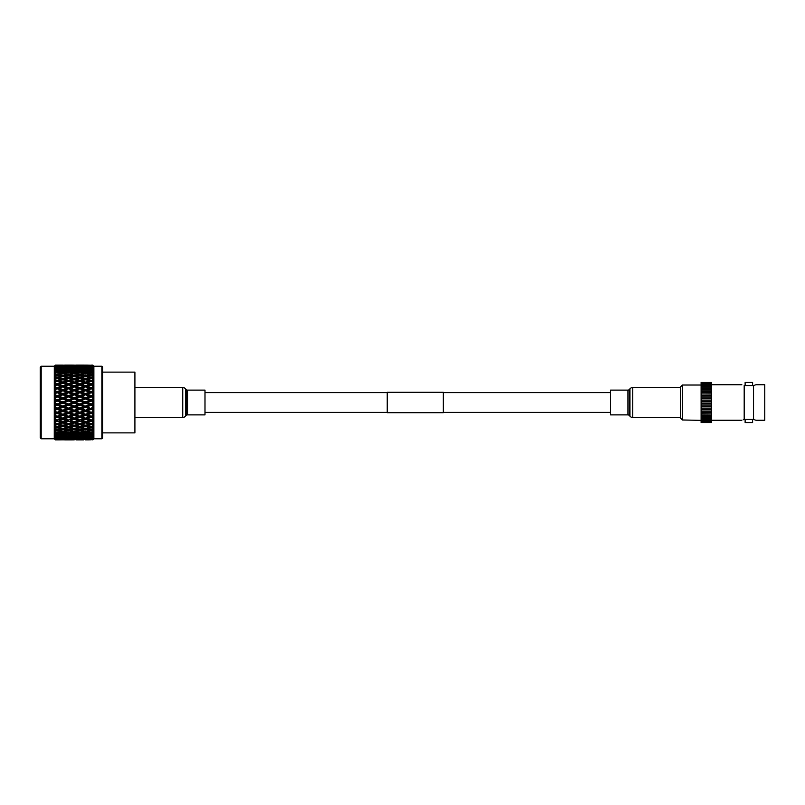 <?xml version="1.0" encoding="UTF-8"?>
<svg xmlns="http://www.w3.org/2000/svg" width="805" height="805" viewBox="0 0 805 805"><rect width="100%" height="100%" fill="white"/><g stroke="black" fill="none" stroke-linecap="round" stroke-linejoin="round"><path stroke-width="1.21" d="M443.293 412.693L443.293 392.307L387.215 392.307L387.215 412.693L443.293 412.693M753.54 385.535C756.62 384.528 756.62 384.528 753.54 385.535L752.605 385.605L752.605 382.445L745.128 382.445L745.128 385.605L744.192 385.535C741.113 384.528 741.113 384.528 744.192 385.535C741.113 384.528 741.113 384.528 744.192 385.535L753.54 385.535L753.54 419.465L752.605 419.395L752.605 422.555L745.128 422.555L745.128 419.395L744.192 419.465C741.113 420.472 741.113 420.472 744.192 419.465L753.54 419.465C756.62 420.472 756.62 420.472 753.54 419.465M682.388 419.979L680.557 418.137L680.557 386.863L682.388 385.021L682.388 419.979L701.115 420.371L701.115 397.036L711.389 397.056L701.115 397.036L701.115 393.977L711.389 394.048L701.115 393.977L701.115 392.528L711.389 392.619L701.115 392.528L701.115 382.466L711.389 382.466L701.115 382.506M701.115 392.498L711.389 392.498L711.389 382.506M701.115 393.917L711.389 393.917L711.389 392.498M701.115 395.386L711.389 395.386L711.389 393.917M701.115 396.915L711.389 396.915L711.389 395.486L701.115 395.527L711.389 395.386M701.115 398.485L711.389 398.485L711.389 396.915M701.115 400.075L711.389 400.075L711.389 398.616L701.115 398.626L711.389 398.485M701.115 401.695L711.389 401.695L711.389 400.226L701.115 400.226L711.389 400.075M711.389 413.851L711.389 412.633L701.115 412.633L711.389 412.603L711.389 411.154L701.115 411.154L711.389 411.154L711.389 409.654L701.115 409.654L711.389 409.654L711.389 408.105L701.115 408.105L711.389 408.105L711.389 406.525L701.115 406.525L711.389 406.525L711.389 404.925L701.115 404.925L711.389 404.925L711.389 403.305L701.115 403.305L711.389 403.305L711.389 401.836L701.115 401.836M701.115 413.851L711.389 413.981L711.389 415.279L701.115 415.118M711.389 415.118L711.389 416.497L701.115 416.296M711.389 416.296L711.389 417.624L701.115 417.382M711.389 417.382L711.389 418.65L701.115 418.359M711.389 418.359L711.389 419.576L701.115 419.224M711.389 419.224L711.389 420.371L701.115 420.602M711.389 419.979L711.389 421.055L701.115 421.055L701.115 421.619L701.115 421.106M711.389 420.602L711.389 421.619L701.115 421.619L701.115 422.504L711.389 422.504L711.389 421.106M755.875 384.75L764.75 384.75L764.75 420.25L755.875 420.25M754.597 385.213L755.231 384.991M744.192 385.535L744.192 419.465L743.226 419.757M711.389 403.456L701.115 403.456M711.389 405.066L701.115 405.066M711.389 406.656L701.115 406.656M711.389 408.226L701.115 408.226M711.389 409.745L701.115 409.745M711.389 411.214L701.115 411.214M754.597 419.787L755.231 420.009M701.115 387.708L711.389 387.708M701.115 388.805L711.389 388.805M701.115 389.992L711.389 389.992M701.115 391.27L711.389 391.27M711.389 422.534L701.115 422.534M102.577 372.131L134.908 372.131L134.908 432.869L102.577 432.869M41.186 438.765L40.25 437.829L40.25 367.171L41.186 366.235L41.186 438.765L54.267 438.765L55.384 439.882L61.16 439.852M91.217 366.708L91.217 365.54L87.332 365.359L92.756 365.118L93.873 366.235L93.873 438.765L101.873 438.765L101.873 366.235L102.577 366.939L102.577 438.061L101.873 438.765M92.756 402.5L92.756 403.365L93.833 403.597L92.756 403.365L93.833 403.597L92.847 404.593L93.833 403.597L91.217 404.533L91.217 403.939L87.332 402.5L91.217 401.061L92.756 401.635L92.756 402.5M93.833 405.478L92.847 404.593L93.833 405.478L92.756 405.821L93.833 405.478L91.217 404.533L91.217 405.247L92.756 405.821L92.756 407.551L93.833 407.652L92.756 407.551L93.833 407.652L92.847 408.749L93.833 407.652L91.217 408.578L85.561 406.565L93.833 409.504L92.847 408.749L93.833 409.504L92.756 409.966L93.833 409.504L92.756 409.966L92.756 411.657L91.217 412.21L85.561 410.58L91.217 412.21M89.446 412.844L85.561 414.223L81.667 412.844L85.561 411.456L89.446 412.844L93.833 411.647L92.847 412.824L93.833 413.448L92.756 414.022L93.833 413.448L92.847 412.824L93.833 411.647L92.756 411.657M87.332 414.847L91.217 413.478L92.756 414.022L92.756 415.662L91.217 416.195L85.561 414.495L91.217 416.195M89.446 416.809L85.561 418.127L81.667 416.809L85.561 415.461L89.446 416.809L93.833 415.521L92.847 416.769L93.833 417.262L92.756 417.936L93.833 417.262L92.847 416.769L93.833 415.521L92.756 415.662M92.847 416.769L91.217 416.396L93.833 417.262L92.756 417.936L92.756 419.496L93.833 419.234L91.217 419.999L85.561 418.258L91.217 419.999M92.847 420.542L93.833 419.234L92.847 420.542L93.833 420.884L91.217 420.059L93.642 421.015M92.947 421.508L93.833 420.884M87.332 422.384L91.217 421.156L92.756 421.649L92.756 423.118L91.217 423.591L85.561 421.82L89.446 420.582L85.561 421.83L85.561 422.937L89.446 424.134L85.561 425.292L81.667 424.134L85.561 422.937M92.756 425.121L92.756 426.479L91.217 426.912L87.332 425.805L91.217 424.668L92.756 425.121L93.833 424.265L92.847 424.084L93.833 422.736L92.756 423.118M92.756 428.31L92.756 429.538L91.217 429.93L87.332 428.934L91.217 427.898L92.756 428.31L93.833 427.385L92.847 427.344L93.833 425.986L92.756 426.479M92.756 431.178L92.756 432.255L91.217 432.597L87.332 431.722L91.217 430.806L92.756 431.178L93.833 430.192L92.847 430.303L93.833 428.934L92.756 429.538M93.833 432.647L92.756 433.684L93.833 432.647L92.847 432.909L93.833 431.561L92.756 432.255M87.332 434.147L91.217 433.362L92.756 433.684L92.756 434.599L91.217 434.891L85.561 433.241L85.561 434.499L89.446 435.213L85.561 435.887L81.667 435.213L85.561 434.499M92.756 435.787L92.756 436.541L91.217 436.773L87.332 436.179L92.756 435.787L93.833 434.72L92.847 435.143L93.833 433.815L92.756 434.599M92.756 437.487L92.756 438.061L91.217 438.232L87.332 437.779L92.756 437.487L93.833 436.391L92.847 436.954L93.833 435.676L92.756 436.541M92.756 438.735L87.332 438.946L92.756 438.735L93.833 437.115L92.756 438.061M92.756 439.54L87.332 439.641L92.756 439.54L93.833 438.121L92.756 439.127M93.833 438.795L92.756 439.731M93.833 428.934L92.847 430.303L91.217 429.568L91.217 430.806M93.833 425.986L92.847 427.344L91.217 426.69L91.217 427.898M93.833 422.736L92.847 424.084L91.217 423.511L91.217 424.668M41.186 366.235L54.267 366.235L55.384 365.128L61.13 365.118L55.384 365.128L54.307 366.205L54.267 438.765L55.465 439.822L54.418 438.795M55.384 365.279L57.236 365.218L55.384 365.128L54.267 366.235L55.465 365.178L54.307 366.325L55.465 365.651L54.307 366.899L55.384 365.903L54.307 367.332L55.465 366.577L54.307 367.915L55.384 366.979L54.307 368.569L55.465 367.966L54.307 369.374L55.384 368.499L54.307 370.23L55.465 369.787L54.307 371.246L55.384 370.461L54.307 372.292L55.465 372.011L54.307 373.51L55.384 372.816L54.307 374.738L55.465 374.627L54.307 376.146L55.384 375.543L55.384 376.609L54.307 377.535L55.465 377.595L54.307 379.105L55.384 378.612L55.384 379.789L54.307 380.634L55.465 380.866L54.307 382.355L55.384 381.983L55.384 383.25L54.307 384.025L55.465 384.418L54.307 385.867L55.384 385.605L55.384 386.964L54.307 387.638L55.465 388.191L54.307 389.59L55.384 389.449L55.384 390.868L54.307 391.441L55.465 392.156L54.307 393.464L55.384 393.454L55.384 394.913L54.307 395.386L55.465 396.241L54.307 397.459L55.384 397.569L55.384 399.059L54.307 399.411L55.465 400.407L54.307 401.514L55.384 401.745L55.384 403.255L54.307 403.486L55.384 404.563L54.307 405.589L55.384 405.941L55.384 407.431L54.307 407.541L55.384 408.729L54.307 409.614L55.384 410.087L55.384 411.546L54.307 411.536L55.384 412.814L54.307 413.559L55.384 414.132L55.384 415.551L54.307 415.41L55.384 416.779L54.307 417.362L55.384 418.037L55.384 419.395L54.307 419.133L55.384 420.552L54.307 420.975L55.384 421.75L55.384 423.017L54.307 422.645L55.384 424.104L54.307 424.366L55.193 425.06M59.007 424.134L62.901 422.937L66.795 424.134L62.901 425.292L57.236 423.511L57.236 424.668L55.384 425.211L55.384 426.388L54.307 425.895L55.384 427.385L54.307 427.465L55.384 428.391L55.384 429.457L54.307 428.854L55.384 430.353L54.307 430.262L55.263 431.148M54.338 433.794L55.384 436.501L54.307 435.626L55.384 437.045L54.307 436.431L55.384 437.528L54.307 436.431M54.317 437.668L55.384 439.721L54.307 438.675M57.236 436.048L57.236 437.276L55.384 438.021L54.307 437.085L55.384 438.423L54.307 437.668M59.007 430.373L62.901 429.387L66.795 430.373L62.901 431.309L57.236 429.568L57.236 430.806L55.384 431.249L55.384 432.184L54.307 431.49L55.384 432.969L54.307 432.708L55.384 434.539L54.307 433.754M55.384 401.745L57.236 401.061L61.13 402.5L57.236 403.939L55.384 403.255M64.682 402.5L68.566 401.061L72.45 402.5L68.566 403.939L62.901 402.5L85.561 410.58L85.561 411.456M76.002 402.5L79.896 401.061L83.78 402.5L79.896 403.939L74.221 402.5L85.561 406.565L85.561 407.34L89.446 408.759L85.561 410.178L81.667 408.759L85.561 407.34M54.79 426.026L54.871 424.255M93.642 383.985L91.217 384.941L85.561 383.17L91.217 384.941L91.217 383.844L87.332 382.617L85.561 383.18L89.446 384.418L85.561 385.696L81.667 384.418L85.561 383.17L85.561 382.063L81.667 380.866L85.561 379.708L89.446 380.866L85.561 382.063M85.561 439.872L89.144 439.872M88.137 439.882L91.217 439.782M64.641 439.852L74.221 439.872M75.962 439.852L83.821 439.852M85.561 438.584L85.561 439.711M79.896 439.782L76.002 439.641L79.896 439.852M89.446 439.349L81.667 439.349L89.798 439.138M85.561 437.9L85.561 439.087M79.896 438.292L79.896 439.46M74.221 438.584L74.221 439.711M68.566 439.782L64.682 439.641L68.566 439.852M55.384 439.55L61.13 439.882M66.795 439.822L59.007 439.822L66.946 439.731M78.115 439.349L70.347 439.349L78.467 439.138M83.78 438.946L76.002 438.946L84.233 438.675M89.446 438.423L81.667 438.423L89.989 438.091M87.332 437.779L86.688 437.407M85.561 436.773L85.561 437.99M81.667 438.423L81.124 438.091M79.896 437.387L79.896 438.594M74.221 437.9L74.221 439.087M68.566 438.292L68.566 439.46M62.901 438.584L62.901 439.711M57.236 439.782L55.384 439.721M66.795 439.349L59.007 439.349L67.147 439.138M72.45 438.946L64.682 438.946L72.903 438.675M78.115 438.423L70.347 438.423L78.659 438.091M83.78 437.779L76.002 437.779L84.424 437.407M89.446 437.035L85.561 437.558L81.667 437.035L90.17 436.622M87.332 436.179L86.517 435.726M85.561 435.213L85.561 436.461M81.667 437.035L80.943 436.622M79.896 436.048L79.896 437.276M76.002 437.779L75.358 437.407M74.221 436.773L74.221 437.99M70.347 438.423L69.794 438.091M68.566 437.387L68.566 438.594M62.901 437.9L62.901 439.087M57.236 438.292L57.236 439.46M55.384 438.765L61.13 438.946L55.384 439.097M66.795 438.423L59.007 438.423L67.338 438.091M72.45 437.779L64.682 437.779L73.094 437.407M78.115 437.035L74.221 437.558L70.347 437.035L78.84 436.622M83.78 436.179L79.896 436.773L76.002 436.179L84.595 435.726M89.446 435.213L91.217 434.277L91.217 435.525M81.667 435.213L79.896 434.277L79.896 435.525M76.002 436.179L75.187 435.726M74.221 435.213L74.221 436.461M70.347 437.035L69.612 436.622M68.566 436.048L68.566 437.276M64.682 437.779L64.038 437.407M62.901 436.773L62.901 437.99M59.007 438.423L58.463 438.091M57.236 437.387L57.236 438.594M55.465 438.423L56.008 438.091M57.236 437.276L61.13 437.779L55.384 438.021M66.795 437.035L62.901 437.558L59.007 437.035L67.519 436.622M72.45 436.179L68.566 436.773L64.682 436.179L73.265 435.726M78.115 435.213L74.221 435.887L70.347 435.213L74.221 434.499L78.115 435.213L79.896 434.277M83.78 434.147L79.896 434.891L76.002 434.147L79.896 433.362L83.78 434.147L85.561 433.241M89.446 432.989L85.561 433.794L81.667 432.989L85.561 432.134L89.446 432.989L91.217 432.114L91.217 433.362M87.332 431.722L85.561 430.886L85.561 432.134M81.667 432.989L79.896 432.114L79.896 433.362M76.002 434.147L74.221 433.241L74.221 434.499M70.347 435.213L68.566 434.277L68.566 435.525M64.682 436.179L63.857 435.726M62.901 435.213L62.901 436.461M59.007 437.035L58.282 436.622M61.13 437.779L61.764 437.407M55.384 435.847L61.13 436.179L55.384 436.501M66.795 435.213L62.901 435.887L59.007 435.213L62.901 434.499L66.795 435.213L68.566 434.277M72.45 434.147L68.566 434.891L64.682 434.147L68.566 433.362L72.45 434.147L74.221 433.241M78.115 432.989L74.221 433.794L70.347 432.989L74.221 432.134L78.115 432.989L79.896 432.114M83.78 431.722L79.896 432.597L76.002 431.722L79.896 430.806L83.78 431.722L85.561 430.886M89.446 430.373L85.561 431.309L81.667 430.373L85.561 429.387L89.446 430.373L91.217 429.568M87.332 428.934L85.561 428.169L85.561 429.387M81.667 430.373L79.896 429.568L79.896 430.806M76.002 431.722L74.221 430.886L74.221 432.134M70.347 432.989L68.566 432.114L68.566 433.362M64.682 434.147L62.901 433.241L62.901 434.499M59.007 435.213L57.236 434.277L57.236 435.525M61.13 436.179L61.945 435.726M55.465 437.035L56.189 436.622M55.384 433.744L57.236 433.362L61.13 434.147L55.384 434.539M66.795 432.989L62.901 433.794L59.007 432.989L62.901 432.134L66.795 432.989L68.566 432.114M72.45 431.722L68.566 432.597L64.682 431.722L68.566 430.806L72.45 431.722L74.221 430.886M78.115 430.373L74.221 431.309L70.347 430.373L74.221 429.387L78.115 430.373L79.896 429.568M83.78 428.934L79.896 429.93L76.002 428.934L79.896 427.898L83.78 428.934L85.561 428.169M89.446 427.405L85.561 428.461L81.667 427.405L85.561 426.318L89.446 427.405L91.217 426.69M87.332 425.805L85.561 425.141L85.561 426.318M81.667 427.405L79.896 426.69L79.896 427.898M76.002 428.934L74.221 428.169L74.221 429.387M70.347 430.373L68.566 429.568L68.566 430.806M64.682 431.722L62.901 430.886L62.901 432.134M59.007 432.989L57.236 432.114L57.236 433.362M61.13 434.147L62.901 433.241M55.465 435.213L57.236 434.277M55.465 432.989L57.236 432.114M57.236 430.806L61.13 431.722L57.236 432.597L55.384 432.184M72.45 428.934L68.566 429.93L64.682 428.934L68.566 427.898L72.45 428.934L74.221 428.169M78.115 427.405L74.221 428.461L70.347 427.405L74.221 426.318L78.115 427.405L79.896 426.69M83.78 425.805L79.896 426.912L76.002 425.805L79.896 424.658L83.78 425.805L85.561 425.141M89.446 424.134L91.217 423.511M81.667 424.134L79.896 423.511L79.896 424.658M76.002 425.805L74.221 425.141L74.221 426.318M70.347 427.405L68.566 426.69L68.566 427.898M64.682 428.934L62.901 428.169L62.901 429.387M66.795 430.373L68.566 429.568M61.13 431.722L62.901 430.886M55.465 430.373L57.236 429.568M55.384 428.391L57.236 427.898L61.13 428.934L57.236 429.93L55.384 429.457M66.795 427.405L62.901 428.461L59.007 427.405L62.901 426.318L66.795 427.405L68.566 426.69M72.45 425.805L68.566 426.912L64.682 425.805L68.566 424.668L72.45 425.805L74.221 425.141M78.115 424.134L74.221 425.292L70.347 424.134L74.221 422.937L78.115 424.134L79.896 423.511M83.78 422.384L79.896 423.591L76.002 422.384L79.896 421.156L83.78 422.384L85.561 421.82L84.686 421.548M86.417 421.558L81.667 420.582L85.561 419.304L89.446 420.582L91.217 420.059L91.217 421.156M81.667 416.809L85.561 418.258L85.561 419.304M81.667 420.582L84.475 421.488M76.002 418.721L79.896 417.413L83.78 418.721L79.896 419.999L74.221 418.258L79.896 420.059L79.896 421.156M76.002 422.384L74.221 421.82L74.221 422.937M70.347 424.134L68.566 423.511L68.566 424.668M64.682 425.805L62.901 425.141L62.901 426.318M59.007 427.405L57.236 426.69L57.236 427.898M61.13 428.934L62.901 428.169M57.236 424.668L61.13 425.805L57.236 426.912L55.384 426.388M72.45 422.384L68.566 423.591L64.682 422.384L68.566 421.156L72.45 422.384L74.221 421.82L73.366 421.558M78.115 420.582L74.221 421.83L70.347 420.582L74.221 419.304L78.115 420.582L79.896 419.999M75.096 421.548L74.221 421.83M81.667 412.844L85.561 414.495L85.561 415.461M83.78 418.721L85.561 418.127M76.002 414.847L79.896 413.478L83.78 414.847L79.896 416.195L74.221 414.495L79.896 416.396L79.896 417.413M70.347 416.809L74.221 415.461L78.115 416.809L74.221 418.127L68.566 416.396L74.221 418.258L74.221 419.304M70.347 420.582L73.154 421.488M64.682 418.721L68.566 417.413L72.45 418.721L68.566 419.999L62.901 418.258L68.566 420.059L68.566 421.156M64.682 422.384L62.901 421.82L62.901 422.937M66.795 424.134L68.566 423.511M61.13 425.805L62.901 425.141M55.465 427.405L57.236 426.69M55.384 421.75L57.236 421.156L61.13 422.384L57.236 423.591L55.384 423.017M63.776 421.548L59.007 420.582L62.901 419.304L66.795 420.582L62.025 421.548M83.78 414.847L85.561 414.223M76.002 410.822L79.896 409.403L83.78 410.822L79.896 412.21L74.221 410.58L79.896 412.552L79.896 413.478M78.115 416.809L79.896 416.195M70.347 412.844L74.221 411.456L78.115 412.844L74.221 414.223L68.566 412.552L74.221 414.495L74.221 415.461M72.45 418.721L74.221 418.127M64.682 414.847L68.566 413.478L72.45 414.847L68.566 416.195L62.901 414.495L68.566 416.396L68.566 417.413M66.795 420.582L68.566 419.999M59.007 416.809L62.901 415.461L66.795 416.809L62.901 418.127L57.236 416.396L62.901 418.258L62.901 419.304M59.007 420.582L61.814 421.488M54.307 419.133L57.236 420.059L57.236 421.156M61.13 422.384L62.901 421.82M55.465 424.134L57.236 423.511M55.384 418.037L57.236 417.413L61.13 418.721L57.236 419.999L55.384 419.395M89.446 408.759L91.217 408.578L91.217 409.403L92.756 409.966M81.667 408.759L79.896 408.578L79.896 409.403M83.78 410.822L85.561 410.178M78.115 412.844L79.896 412.21M70.347 408.759L74.221 407.34L78.115 408.759L74.221 410.178L68.566 408.578L74.221 410.58L74.221 411.456M72.45 414.847L74.221 414.223M64.682 410.822L68.566 409.403L72.45 410.822L68.566 412.21L62.901 410.58L68.566 412.552L68.566 413.478M66.795 416.809L68.566 416.195M59.007 412.844L62.901 411.456L66.795 412.844L62.901 414.223L57.236 412.552L62.901 414.495L62.901 415.461M61.13 418.721L62.901 418.127M54.307 415.41L57.236 416.396L57.236 417.413M55.465 420.582L57.236 419.999M55.384 414.132L57.236 413.478L61.13 414.847L57.236 416.195L55.384 415.551M83.78 406.686L79.896 408.115L76.002 406.686L79.896 405.247L83.78 406.686L85.561 406.565L81.667 404.593L85.561 403.154L89.446 404.593L85.561 406.032M87.332 402.5L85.561 402.5L91.217 404.533L89.446 404.593M81.667 400.407L85.561 398.968L89.446 400.407L85.561 401.846L79.896 400.467L85.561 402.5L85.561 403.154M81.667 404.593L79.896 404.533L79.896 405.247M76.002 406.686L74.221 406.565L74.221 407.34M78.115 408.759L79.896 408.115M72.45 410.822L74.221 410.178M64.682 406.686L68.566 405.247L72.45 406.686L68.566 408.115L62.901 406.565L68.566 408.578L68.566 409.403M66.795 412.844L68.566 412.21M59.007 408.759L62.901 407.34L66.795 408.759L62.901 410.178L57.236 408.578L62.901 410.58L62.901 411.456M61.13 414.847L62.901 414.223M54.307 411.536L57.236 412.552L57.236 413.478M55.465 416.809L57.236 416.195M55.384 410.087L57.236 409.413L61.13 410.822L57.236 412.21L55.384 411.546M78.115 404.593L74.221 406.032L70.347 404.593L74.221 403.154L78.115 404.593L79.896 404.533L79.896 403.939M87.332 398.314L85.561 398.435L91.217 400.467L91.217 399.753L87.332 398.314L91.217 396.885L92.756 397.449L92.756 399.179L91.217 399.753M81.667 396.241L85.561 394.822L89.446 396.241L85.561 397.66L81.667 396.241L79.896 396.422L85.561 398.968M89.446 400.407L93.833 401.403L92.756 401.635L93.833 401.403L92.847 400.407L93.833 401.403M83.78 402.5L85.561 402.5L85.561 401.846M76.002 398.314L79.896 396.885L83.78 398.314L79.896 399.753L76.002 398.314L74.221 398.435L79.896 400.467L79.896 401.061M70.347 400.407L74.221 398.968L78.115 400.407L74.221 401.846L68.566 400.467L74.221 402.5L74.221 403.154M70.347 404.593L68.566 404.533L68.566 405.247M72.45 406.686L74.221 406.032M66.795 408.759L68.566 408.115M59.007 404.593L62.901 403.154L66.795 404.593L62.901 406.032L57.236 404.533L62.901 406.565L62.901 407.34M61.13 410.822L62.901 410.178M54.307 407.541L57.236 408.578L57.236 409.413M55.465 412.844L57.236 412.21M55.384 405.941L57.236 405.247L61.13 406.686L57.236 408.115L55.384 407.431M87.332 394.178L85.561 394.42L91.217 396.422L91.217 395.597L87.332 394.178L91.217 392.79L92.756 393.343L92.756 395.034L91.217 395.597M81.667 392.156L85.561 390.777L89.446 392.156L85.561 393.544L81.667 392.156L79.896 392.448L85.561 394.822M89.446 396.241L92.756 397.449M83.78 398.314L85.561 398.435L85.561 397.66M76.002 394.178L79.896 392.79L83.78 394.178L79.896 395.597L76.002 394.178L74.221 394.42L79.896 396.885M78.115 400.407L79.896 400.467L79.896 399.753M70.347 396.241L74.221 394.822L78.115 396.241L74.221 397.66L70.347 396.241L68.566 396.422L74.221 398.968M72.45 402.5L74.221 402.5L74.221 401.846M64.682 398.314L68.566 396.885L72.45 398.314L68.566 399.753L64.682 398.314L62.901 398.435L68.566 400.467L68.566 401.061M66.795 404.593L68.566 404.533L68.566 403.939M59.007 400.407L62.901 398.968L66.795 400.407L62.901 401.846L57.236 400.467L62.901 402.5L62.901 403.154M61.13 406.686L62.901 406.032M54.307 403.486L57.236 404.533L57.236 405.247M55.465 408.759L57.236 408.115M87.332 390.153L85.561 390.506L91.217 392.448L91.217 391.522L87.332 390.153L91.217 388.805L92.756 389.338L92.756 390.978L91.217 391.522M81.667 388.191L85.561 386.873L89.446 388.191L85.561 389.54L81.667 388.191L79.896 388.604L85.561 390.777M89.446 392.156L93.833 393.353L92.756 393.343L93.833 393.353L92.847 392.176L93.833 393.353M83.78 394.178L85.561 394.42L85.561 393.544M76.002 390.153L79.896 388.805L83.78 390.153L79.896 391.522L76.002 390.153L74.221 390.506L79.896 392.79M78.115 396.241L79.896 396.422L79.896 395.597M70.347 392.156L74.221 390.777L78.115 392.156L74.221 393.544L70.347 392.156L68.566 392.448L74.221 394.822M72.45 398.314L74.221 398.435L74.221 397.66M64.682 394.178L68.566 392.79L72.45 394.178L68.566 395.597L64.682 394.178L62.901 394.42L68.566 396.885M66.795 400.407L68.566 400.467L68.566 399.753M59.007 396.241L62.901 394.822L66.795 396.241L62.901 397.66L59.007 396.241L57.236 396.422L62.901 398.968M61.13 402.5L62.901 402.5L62.901 401.846M54.307 399.411L57.236 400.467L57.236 401.061M55.465 404.593L57.236 404.533L57.236 403.939M55.384 397.569L57.236 396.885L61.13 398.314L57.236 399.753L55.384 399.059M87.332 386.279L85.561 386.742L91.217 388.604L91.217 387.587L87.332 386.279L91.217 385.001L92.756 385.504L92.756 387.064L91.217 387.587M81.667 384.418L79.896 384.941L85.561 386.873M89.446 388.191L93.833 389.479L92.847 388.231L93.833 389.479L92.756 389.338M83.78 390.153L85.561 390.506L85.561 389.54M76.002 386.279L79.896 385.001L83.78 386.279L79.896 387.587L76.002 386.279L74.221 386.742L79.896 388.805M78.115 392.156L79.896 392.448L79.896 391.522M70.347 388.191L74.221 386.873L78.115 388.191L74.221 389.54L70.347 388.191L68.566 388.604L74.221 390.777M72.45 394.178L74.221 394.42L74.221 393.544M64.682 390.153L68.566 388.805L72.45 390.153L68.566 391.522L64.682 390.153L62.901 390.506L68.566 392.79M66.795 396.241L68.566 396.422L68.566 395.597M59.007 392.156L62.901 390.777L66.795 392.156L62.901 393.544L59.007 392.156L57.236 392.448L62.901 394.822M61.13 398.314L62.901 398.435L62.901 397.66M54.307 395.386L57.236 396.885M55.465 400.407L57.236 400.467L57.236 399.753M55.384 393.454L57.236 392.79L61.13 394.178L57.236 395.587L55.384 394.913M75.096 383.452L79.896 384.941L85.561 383.17L83.78 382.617L79.896 383.844L76.002 382.617L79.896 381.409L83.78 382.617M86.417 383.442L93.833 385.766L92.756 385.504L93.833 385.766L92.847 384.458L93.833 385.766M83.78 386.279L85.561 386.742L85.561 385.696M78.115 384.418L74.221 385.696L70.347 384.418L74.221 383.17L79.896 385.001M78.115 388.191L79.896 388.604L79.896 387.587M70.347 384.418L68.566 384.941L74.221 386.873M72.45 390.153L74.221 390.506L74.221 389.54M64.682 386.279L68.566 385.001L72.45 386.279L68.566 387.587L64.682 386.279L62.901 386.742L68.566 388.805M66.795 392.156L68.566 392.448L68.566 391.522M59.007 388.191L62.901 386.873L66.795 388.191L62.901 389.54L59.007 388.191L57.236 388.604L62.901 390.777M61.13 394.178L62.901 394.42L62.901 393.544M54.307 391.441L57.236 392.79M55.465 396.241L57.236 396.422L57.236 395.587M55.384 389.449L57.236 388.805L61.13 390.153L57.236 391.522L55.384 390.868M63.776 383.452L68.566 384.941L74.221 383.17L75.308 383.512M89.446 380.866L91.217 381.49L91.217 380.332L87.332 379.195L85.561 379.859L85.561 378.682L81.667 377.595L85.561 376.539L89.446 377.595L85.561 378.682M81.667 380.866L79.896 381.49L79.896 380.342L76.002 379.195L79.896 378.088L83.78 379.195L79.896 380.342M76.002 382.617L74.221 383.18L74.221 382.063L70.347 380.866L74.221 379.708L78.115 380.866L74.221 382.063M72.45 386.279L74.221 386.742L79.896 384.941L79.896 383.844M66.795 388.191L68.566 388.604L74.221 386.742L74.221 385.696M66.795 384.418L62.901 385.696L59.007 384.418L62.901 383.17L68.566 385.001M61.13 390.153L62.901 390.506L68.566 388.604L68.566 387.587M59.007 384.418L57.236 384.941L62.901 386.873M55.465 392.156L57.236 392.448L62.901 390.506L62.901 389.54M54.307 387.638L57.236 388.805M54.307 393.464L57.236 392.448L57.236 391.522M55.384 385.605L57.236 385.001L61.13 386.279L57.236 387.587L55.384 386.964M54.307 384.025L57.236 384.941L62.901 383.17L63.987 383.512M72.45 382.617L68.566 383.844L64.682 382.617L68.566 381.409L74.221 383.18M89.446 377.595L91.217 378.31L91.217 377.102L87.332 376.066L85.561 376.831L85.561 375.613L81.667 374.627L85.561 373.691L89.446 374.627L85.561 375.613M81.667 377.595L79.896 378.31L79.896 377.102L76.002 376.066L79.896 375.07L83.78 376.066L79.896 377.102M83.78 379.195L85.561 379.859M76.002 379.195L74.221 379.859L74.221 378.682L70.347 377.595L74.221 376.539L78.115 377.595L74.221 378.682M78.115 380.866L79.896 381.49M70.347 380.866L68.566 381.49L68.566 380.332L64.682 379.195L68.566 378.088L72.45 379.195L68.566 380.332M64.682 382.617L62.901 383.18L62.901 382.063L59.007 380.866L62.901 379.708L66.795 380.866L62.901 382.063M61.13 386.279L62.901 386.742L68.566 384.941L68.566 383.844M55.465 388.191L57.236 388.604L62.901 386.742L62.901 385.696M55.465 384.418L57.236 385.001M54.307 389.59L57.236 388.604L57.236 387.587M55.384 381.983L57.236 381.409L61.13 382.617L57.236 383.844L55.384 383.25M89.446 374.627L91.217 375.432L91.217 374.194L87.332 373.279L85.561 374.114L85.561 372.866L81.667 372.011L85.561 371.206L89.446 372.011L85.561 372.866M81.667 374.627L79.896 375.432L79.896 374.194L76.002 373.279L79.896 372.403L83.78 373.279L79.896 374.194M83.78 376.066L85.561 376.831M76.002 376.066L74.221 376.831L74.221 375.613L70.347 374.627L74.221 373.691L78.115 374.627L74.221 375.613M78.115 377.595L79.896 378.31M70.347 377.595L68.566 378.31L68.566 377.102L64.682 376.066L68.566 375.07L72.45 376.066L68.566 377.102M72.45 379.195L74.221 379.859M64.682 379.195L62.901 379.859L62.901 378.682L59.007 377.595L62.901 376.539L66.795 377.595L62.901 378.682M66.795 380.866L68.566 381.49M59.007 380.866L57.236 381.49L57.236 380.332L55.384 379.789M61.13 382.617L62.901 383.18M54.307 385.867L57.236 384.941L57.236 383.844M55.384 378.612L57.236 378.088L61.13 379.195L57.236 380.332M89.446 372.011L91.217 372.886L91.217 371.638L87.332 370.853L85.561 371.759L85.561 370.501L81.667 369.787L85.561 369.113L89.446 369.787L85.561 370.501M81.667 372.011L79.896 372.886L79.896 371.638L76.002 370.853L79.896 370.109L83.78 370.853L79.896 371.638M83.78 373.279L85.561 374.114M76.002 373.279L74.221 374.114L74.221 372.866L70.347 372.011L74.221 371.206L78.115 372.011L74.221 372.866M78.115 374.627L79.896 375.432M70.347 374.627L68.566 375.432L68.566 374.194L64.682 373.279L68.566 372.403L72.45 373.279L68.566 374.194M72.45 376.066L74.221 376.831M64.682 376.066L62.901 376.831L62.901 375.613L59.007 374.627L62.901 373.691L66.795 374.627L62.901 375.613M66.795 377.595L68.566 378.31M59.007 377.595L57.236 378.31L57.236 377.102L55.384 376.609M61.13 379.195L62.901 379.859M55.465 380.866L57.236 381.49M55.384 375.543L57.236 375.07L61.13 376.066L57.236 377.102M89.446 369.787L91.217 370.723L91.217 369.475L86.517 369.274M81.667 369.787L79.896 370.723L79.896 369.475L76.002 368.821L79.896 368.227L83.78 368.821L79.896 369.475M83.78 370.853L85.561 371.759M76.002 370.853L74.221 371.759L74.221 370.501L70.347 369.787L74.221 369.113L78.115 369.787L74.221 370.501M78.115 372.011L79.896 372.886M70.347 372.011L68.566 372.886L68.566 371.638L64.682 370.853L68.566 370.109L72.45 370.853L68.566 371.638M72.45 373.279L74.221 374.114M64.682 373.279L62.901 374.114L62.901 372.866L59.007 372.011L62.901 371.206L66.795 372.011L62.901 372.866M66.795 374.627L68.566 375.432M59.007 374.627L57.236 375.432L57.236 374.194L55.263 373.852M61.13 376.066L62.901 376.831M55.465 377.595L57.236 378.31M55.384 372.816L57.236 372.403L61.13 373.279L57.236 374.194M89.446 367.966L85.561 368.539L81.667 367.966L85.561 367.442L90.17 368.378M91.217 368.952L91.217 367.724L86.688 367.593M81.667 367.966L80.943 368.378M85.561 369.787L85.561 368.539M83.78 368.821L84.595 369.274M76.002 368.821L75.187 369.274M78.115 369.787L79.896 370.723M70.347 369.787L68.566 370.723L68.566 369.475L64.682 368.821L68.566 368.227L72.45 368.821L68.566 369.475M72.45 370.853L74.221 371.759M64.682 370.853L62.901 371.759L62.901 370.501L59.007 369.787L62.901 369.113L66.795 369.787L62.901 370.501M66.795 372.011L68.566 372.886M59.007 372.011L57.236 372.886L57.236 371.638L55.384 371.256M61.13 373.279L62.901 374.114M55.465 374.627L57.236 375.432M55.384 370.461L61.13 370.853L57.236 371.638M78.115 367.966L74.221 368.539L70.347 367.966L74.221 367.442L78.84 368.378M83.78 367.221L76.002 367.221L79.896 366.768L84.424 367.593M89.446 366.577L81.667 366.577L85.561 366.215L89.989 366.909M91.217 367.613L91.217 366.406L86.88 366.325M81.667 366.577L81.124 366.909M85.561 368.227L85.561 367.01M76.002 367.221L75.358 367.593M79.896 368.952L79.896 367.724M70.347 367.966L69.612 368.378M74.221 369.787L74.221 368.539M72.45 368.821L73.265 369.274M64.682 368.821L63.857 369.274M66.795 369.787L68.566 370.723M59.007 369.787L57.236 370.723L57.236 369.475L55.384 369.153L54.307 370.23M61.13 370.853L62.901 371.759M55.465 372.011L57.236 372.886M55.384 368.499L61.13 368.821L57.236 369.475M66.795 367.966L62.901 368.539L59.007 367.966L62.901 367.442L67.519 368.378M72.45 367.221L64.682 367.221L68.566 366.768L73.094 367.593M78.115 366.577L70.347 366.577L74.221 366.215L78.659 366.909M83.78 366.054L76.002 366.054L84.233 366.325M89.446 365.651L81.667 365.651L89.798 365.862M85.561 367.1L85.561 365.913M79.896 367.613L79.896 366.406M70.347 366.577L69.794 366.909M74.221 368.227L74.221 367.01M64.682 367.221L64.038 367.593M68.566 368.952L68.566 367.724M59.007 367.966L58.282 368.378M62.901 369.787L62.901 368.539M61.13 368.821L61.945 369.274M55.465 369.787L57.236 370.723M55.384 366.979L61.13 367.221L55.384 367.472M66.795 366.577L59.007 366.577L62.901 366.215L67.338 366.909M72.45 366.054L64.682 366.054L72.903 366.325M78.115 365.651L70.347 365.651L78.467 365.862M83.78 365.359L76.002 365.359L84.042 365.51M89.446 365.178L81.667 365.178L89.586 365.269M87.332 365.118L75.962 365.148M85.561 366.416L85.561 365.289M79.896 366.708L79.896 365.54M74.221 367.1L74.221 365.913M68.566 367.613L68.566 366.406M59.007 366.577L58.463 366.909M62.901 368.227L62.901 367.01M61.13 367.221L61.764 367.593M57.236 368.952L57.236 367.724M55.465 367.966L56.189 368.378M55.384 365.903L61.13 366.054L55.384 366.235L54.307 367.332M66.795 365.651L59.007 365.651L67.147 365.862M72.45 365.359L64.682 365.359L72.712 365.51M78.115 365.178L70.347 365.178L78.266 365.269M74.221 366.416L74.221 365.289M68.566 366.708L68.566 365.54M62.901 367.1L62.901 365.913M57.236 367.613L57.236 366.406M55.465 366.577L56.008 366.909M57.236 365.218L61.13 365.359L55.384 365.45M66.795 365.178L59.007 365.178L66.946 365.269M64.682 365.118L72.45 365.118L64.641 365.148M74.221 365.128L72.45 365.118M62.901 366.416L62.901 365.289M57.236 366.708L57.236 365.54M62.901 365.128L61.13 365.118M87.332 418.721L91.217 417.413L92.756 417.936M87.332 410.822L91.217 409.403M92.756 407.551L91.217 408.115M87.332 406.686L91.217 405.247M92.756 403.365L91.217 403.939M87.332 382.617L91.217 381.409L92.756 381.882L92.756 383.351L91.217 383.844M87.332 379.195L91.217 378.088L92.756 378.521L92.756 379.88L91.217 380.332M87.332 376.066L91.217 375.07L92.756 375.462L92.756 376.69L91.217 377.102M87.332 373.279L92.756 372.745L92.756 373.822L91.217 374.194M87.332 370.853L92.756 370.401L92.756 371.316L91.217 371.638M87.332 368.821L92.756 368.459L92.756 369.213L91.217 369.475M87.332 367.221L92.756 366.939L92.756 367.513L91.217 367.724M87.332 366.054L92.756 365.873L91.217 366.406M91.217 365.218L92.756 365.269L91.217 365.54M92.756 365.128L91.217 365.148M93.511 370.753L92.756 369.213M93.833 399.522L92.847 400.407L93.833 399.522L92.756 399.179L93.833 399.522L91.217 400.467L91.217 401.061M92.847 396.251L93.833 397.348L92.847 396.251L93.833 395.497L91.217 396.885M92.756 395.034L93.833 395.497L92.756 395.034L93.833 395.497L54.307 409.614M92.847 392.176L91.217 392.448L93.833 391.552L92.847 392.176L93.833 391.552L92.756 390.978M92.847 388.231L91.217 388.604L93.833 387.738L92.847 388.231L93.833 387.738L92.756 387.064M91.217 381.49L92.847 380.916L93.833 382.264L92.847 380.916L93.833 380.735L92.756 379.88M91.217 378.31L92.847 377.656L93.833 379.014L92.847 377.656L93.833 377.615L92.917 376.821M91.217 375.432L92.847 374.697L93.833 376.066L92.847 374.697L93.833 374.808L92.877 373.933M93.511 372.997L92.847 372.091L93.833 372.353L92.756 371.316M92.756 367.513L93.833 368.61L92.756 367.513M92.756 366.939L93.833 367.885L92.756 366.265M93.581 366.305L92.756 365.46M92.756 365.269L93.833 366.205M92.756 365.873L93.833 366.557M92.756 368.459L93.833 369.324L92.847 368.046L93.833 368.61M92.756 370.401L93.833 371.186M92.756 372.745L93.833 373.44M92.756 375.462L93.833 376.066M92.756 378.521L93.833 379.014M92.756 381.882L93.833 382.264M92.847 384.458L93.833 384.116L92.756 383.351M92.847 368.046L92.263 368.378M92.847 369.857L91.217 370.723M92.847 372.091L91.217 372.886M54.307 397.459L91.217 385.001M54.307 401.514L91.217 388.805M54.307 405.589L91.217 392.79M92.847 400.407L54.307 413.559M92.847 404.593L91.217 404.533L54.307 417.362M92.847 408.749L91.217 408.578L54.307 420.975M92.847 412.824L91.217 412.552L93.833 413.448M63.987 421.488L91.217 412.552L91.217 413.478M75.308 421.488L91.217 416.396L91.217 417.413M92.847 432.909L91.217 432.114M92.847 435.143L91.217 434.277M92.847 436.954L92.263 436.622M91.217 436.048L91.217 437.276M91.217 437.387L91.217 438.594M91.217 438.292L91.217 439.46M91.217 384.941L93.833 384.116M86.628 421.488L93.833 419.234M134.908 417.453L182.735 417.453A3.733 3.733 0 0 0 185.492 416.225L186.166 415.491L186.166 389.509L185.492 388.775A3.733 3.733 0 0 0 182.735 387.547L134.908 387.547M186.166 415.491A1.872 1.872 0 0 1 187.545 414.877L187.545 390.123A1.872 1.872 0 0 1 186.166 389.509M187.545 414.877L204.993 414.877L204.993 390.123L187.545 390.123M629.299 389.509L629.299 415.491A1.872 1.872 0 0 0 627.92 414.877L610.472 414.877L610.472 390.123L627.92 390.123A1.872 1.872 0 0 0 629.299 389.509L629.963 388.775A3.733 3.733 0 0 1 632.73 387.547L680.557 387.547M629.299 415.491L629.963 416.225A3.733 3.733 0 0 0 632.73 417.453L680.557 417.453M182.735 417.453L182.735 387.547M185.492 416.225L185.492 388.775M627.92 390.123L627.92 414.877M629.963 388.775L629.963 416.225M632.73 387.547L632.73 417.453M204.993 412.401L387.215 412.401M443.293 412.401L610.472 412.401M204.993 392.599L387.215 392.599M443.293 392.599L610.472 392.599M711.389 412.603L701.115 412.603M711.389 422.041L701.115 422.041M711.389 422.343L701.115 422.343M701.115 385.021L682.388 385.021M741.858 384.75L711.389 384.75M741.858 420.25L711.389 420.25M711.389 386.43L701.115 386.43M711.389 385.504L701.115 385.504M711.389 384.689L701.115 384.689M711.389 383.995L701.115 383.995M711.389 383.432L701.115 383.432M711.389 382.989L701.115 382.989M711.389 382.677L701.115 382.677M93.873 438.765L92.756 439.882M76.002 439.882L83.78 439.882M64.682 439.882L72.45 439.882M76.002 365.118L83.78 365.118M93.873 366.235L101.873 366.235"/></g></svg>
